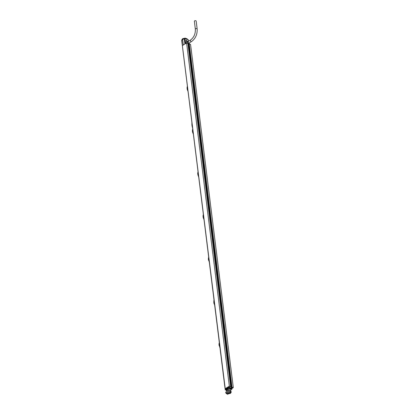 <?xml version="1.0" encoding="UTF-8"?>
<svg xmlns="http://www.w3.org/2000/svg" width="415" height="415" viewBox="0 0 415 415"><rect width="100%" height="100%" fill="white"/><g stroke="black" fill="none" stroke-linecap="round" stroke-linejoin="round"><path stroke-width="0.62" d="M225.246 388.694L225.122 388.845A3.372 1.634 172.9 0 0 225.122 389.047L182.377 45.858A3.372 1.634 -7.1 0 1 182.377 45.655L225.246 388.694L229.334 386.158L230.626 386.63L228.831 387.252L231.217 388.118L232.208 387.506L231.71 387.325L232.016 387.133L233.308 387.6L231.944 388.45M228.748 387.496L231.056 388.331M182.501 45.505L186.589 42.968L187.881 43.44L230.626 386.63M229.334 386.158L186.589 42.968M232.016 387.133L189.271 43.943L190.563 44.415L233.308 387.6M189.271 43.943L188.965 44.135L231.71 387.325M189.017 44.592L188.047 44.779M188.472 44.929L231.217 388.118M188.073 91.575L187.238 89.355M187.072 87.887L187.217 86.766M187.466 86.704L187.938 90.486M187.502 86.481L187.995 90.963M187.456 89.303L187.253 87.684L187.533 87.57M187.73 89.152L187.331 89.256M187.072 87.892L187.57 89.609M187.481 89.526L187.051 87.923L187.232 89.324M193.4 134.356L192.55 132.069L192.892 132.338M192.477 130.549L192.539 129.496M192.788 129.433L193.26 133.21M192.825 129.21L192.555 130.388L192.762 129.267L193.317 133.692M193.395 134.299L192.773 131.996L192.576 130.409L192.856 130.294M193.053 131.882L192.653 131.98M193.4 134.372L192.389 130.621M192.477 130.564L192.555 132.048M198.723 177.086L197.882 174.814M198.147 171.935L197.696 173.382L197.877 174.777M197.986 172.033L197.877 173.117L197.862 172.22M198.111 172.158L198.578 175.939M197.986 172.028L198.64 176.417M198.718 177.029L198.095 174.72L197.898 173.138L198.178 173.024M198.1 174.757L197.799 173.273M198.375 174.606L197.976 174.71M198.723 177.101L197.799 173.294M204.04 219.758L203.2 217.543M203.039 216.07L203.184 214.949M203.433 214.887L203.9 218.669M203.412 214.716L203.962 219.146M203.423 217.486L203.22 215.867L203.5 215.753M203.698 217.335L203.298 217.439M203.039 216.075L203.189 217.522M209.368 262.545L208.361 258.799L208.522 260.231M208.444 258.732L208.506 257.679M208.755 257.616L209.222 261.398M208.787 257.393L208.517 258.571L208.729 257.45L209.285 261.875M209.357 262.482L208.74 260.179L208.543 258.592L208.823 258.483M208.745 260.215L209.368 262.555M209.02 260.065L208.621 260.169M214.69 305.269L213.844 302.997M214.68 305.212L213.86 301.28L213.839 302.96M214.052 300.175L214.067 301.202L213.829 300.403M214.078 300.346L214.545 304.122M214.145 301.207L214.607 304.6M214.067 302.945L213.767 301.456M214.342 302.789L213.943 302.893M214.69 305.284L213.767 301.477M220.002 347.941L219.374 345.711M219.374 342.899L219.385 345.633L218.98 344.294L219.151 343.132M219.395 343.07L219.867 346.852M219.468 343.936L219.929 347.329M219.665 345.519L219.265 345.622M219.504 345.975L218.98 344.294L219.162 345.69M192.612 128.043L191.958 125.631L191.932 122.892M191.979 122.944L191.984 123.276M191.995 123.39L192.321 126.025M192.347 126.212L192.477 126.959M192.576 127.721A3.553 1.722 -7.1 0 1 192.503 127.472A3.553 1.722 -7.1 0 1 192.498 127.431L192.285 125.698M192.026 123.629L191.808 121.896A3.553 1.722 172.9 0 0 191.813 121.932A3.553 1.722 172.9 0 0 191.886 122.181M182.372 45.743L181.692 40.162L181.832 40.717L181.692 40.162L182.636 38.714L185.163 38.128L185.266 38.611M181.806 40.006L182.377 45.666M186.185 42.257L186.06 40.037L187.487 41.422M189.23 42.999L188.996 43.378L187.616 41.344A1.354 0.814 58.2 0 0 187.782 42.942A1.354 0.814 58.2 0 0 189.141 43.57A1.354 0.814 58.2 0 0 189.411 42.885M187.71 41.417L186.107 42.309A1.39 0.835 58.2 0 0 186.102 43.274M187.061 41.666L186.148 42.283M182.636 38.714L182.968 39.264L184.872 38.465L188.125 39.648L188.343 41.401M183.311 45.002L182.533 38.771M185.163 38.128L187.217 38.875L187.44 39.399M181.967 39.897L182.439 38.839M188.28 39.871L184.55 38.351L181.692 40.348M230.714 389.924L232.026 389.052L231.954 388.45L231.274 388.207L231.331 388.642L228.774 387.714L228.722 387.278L228.043 387.029L225.148 389.052M227.954 388.528L226.284 389.685M231.274 388.207L230.828 388.461M232.026 389.052L228.115 387.631L225.34 389.353L225.34 389.996L227.155 388.943L226.434 388.684L226.351 388.009M228.043 387.029L228.115 387.631M230.631 389.239L230.88 389.068L228.4 388.165L227.155 388.943M225.537 389.882L226.362 390.308M225.148 388.871L225.34 389.996M228.292 388.233L228.561 390.391M227.944 388.45L228.193 390.427M227.026 389.057L227.975 388.694M226.45 391.008L226.263 389.488M226.787 389.192L226.979 390.743M230.341 391.558L225.843 393.01L225.724 392.051L230.216 390.572L231.062 391.387L231.181 392.346L230.341 391.558L226.704 392.906L226.803 393.69L227.379 394.25L230.418 393.238L229.853 392.714L226.803 393.69M229.459 388.554L229.692 390.437M230.844 390.951L230.595 388.964M230.403 393.42L231.181 392.346M230.418 393.238L230.325 392.455L229.754 391.926M225.843 393.01L226.689 393.825M227.379 394.25L229.853 392.714M227.259 389.14L227.441 390.588M196.171 21.02A0.913 0.441 172.9 0 0 195.88 20.75A0.913 0.441 172.9 0 0 194.879 20.766A0.913 0.441 172.9 0 0 194.36 21.248L195.346 29.159A0.913 0.441 172.9 0 1 195.864 28.682A0.913 0.441 172.9 0 1 196.866 28.661A0.913 0.441 172.9 0 1 197.151 28.936L196.171 21.02M182.377 45.655L225.122 388.845M192.55 132.069L192.394 130.616M208.444 258.747L208.512 260.252M191.761 124.049L192.057 123.862M192.254 125.444L191.958 125.631M188.654 43.886L188.763 44.747M184.872 38.465L185.515 43.637M184.239 38.528L184.919 44.006M225.34 389.353L225.262 388.72M197.151 28.936C197.426 34.331 195.553 38.543 191.528 41.573A0.913 0.55 -121.8 0 1 191.149 41.588A0.913 0.55 -121.8 0 1 190.454 40.82A0.913 0.55 -121.8 0 1 190.568 40.022C193.94 37.454 195.532 33.833 195.346 29.159M192.503 127.472L192.316 125.989M192 123.416L191.813 121.932M189.141 43.57L187.99 44.322M187.056 41.671L187.622 41.339M188.27 39.783L188.462 41.329M188.773 43.814L188.877 44.675M182.372 45.795L181.692 40.343M225.148 389.047L225.226 389.654M191.528 41.573L188.571 43.404M190.568 40.022L187.611 41.853"/></g></svg>
